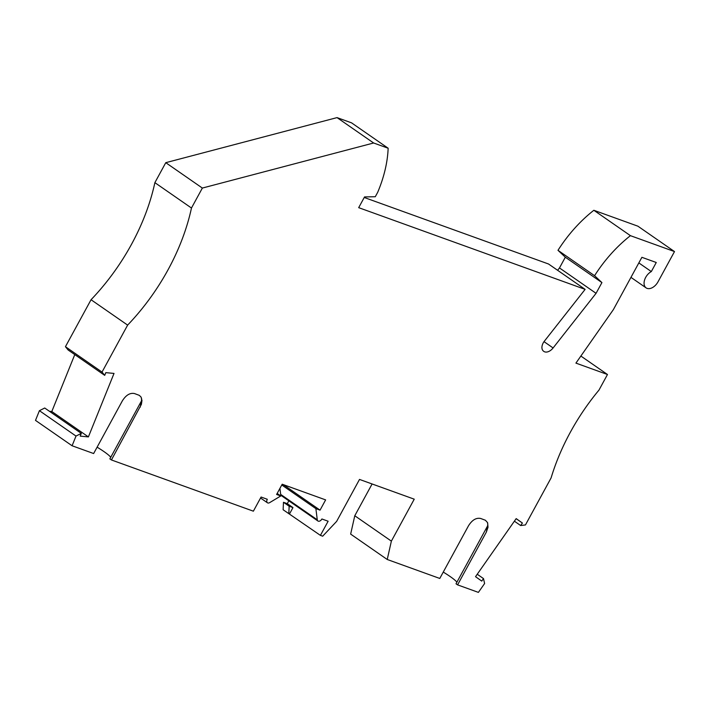 <?xml version="1.0" encoding="UTF-8"?>
<svg xmlns="http://www.w3.org/2000/svg" width="710" height="710" viewBox="0 0 710 710"><rect width="100%" height="100%" fill="white"/><g stroke="black" fill="none" stroke-linecap="round" stroke-linejoin="round"><path stroke-width="1.06" d="M630.959 277.37L646.109 287.878A10.082 6.417 -55.3 0 0 647.067 288.375A10.082 6.417 124.7 0 0 658.01 281.817L674.5 251.571L637.908 226.188L593.853 210.284L630.436 235.667A106.456 67.716 124.7 0 0 594.572 275.702L601.92 282.589L596.063 293.319L553.099 347.953A8.964 5.707 124.7 0 1 543.807 351.397A8.964 5.707 124.7 0 1 543.265 350.935A7.845 4.988 124.7 0 1 544.322 341.244L585.12 289.369L548.528 263.996L364.23 197.487M646.109 287.878A10.082 6.417 -55.3 0 1 644.609 279.891A10.082 6.417 -55.3 0 1 651.318 271.566L638.84 262.913M580.869 356.047L607.476 374.498L575.925 363.112L613.369 309.622L641.893 257.313L656.262 262.496L651.318 271.566M81.304 433.384L44.712 408.01L39.414 410.691L76.005 436.064L81.304 433.384L80.194 436.117L88.395 436.907L114.017 373.424L105.817 372.635L104.716 375.368L102.027 372.075L127.631 325.109A168.084 106.917 124.7 0 0 191.469 208.03L202.359 188.061L165.767 162.679L154.878 182.648L191.469 208.03M281.781 484.983L315.888 508.635L317.272 519.791A3.364 2.139 124.7 0 0 317.938 521.007A3.364 2.139 124.7 0 0 321.905 518.983L328.127 521.229L320.414 535.375L322.686 536.192L336.638 521.38L359.508 479.428L414.241 499.174L391.37 541.126L387.234 559.489L439.783 578.455L468.511 525.764C472.15 519.986 476.206 517.554 480.67 518.477L485.418 520.253L487.539 522.613L487.788 524.814L486.297 532.189L488.001 527.299L487.655 522.897M456.894 582.191A26.891 3.461 28.6 0 0 443.262 572.082M486.297 532.189L457.577 584.871L456.024 583.797L487.655 525.782M514.377 521.184L520.652 525.533L525.453 524.938L551.093 477.919A168.084 106.917 124.7 0 1 598.965 390.109L607.476 374.498M520.652 525.533L522.4 523.03L516.179 518.62L475.531 576.68L481.753 581.091L483.501 578.588L477.235 574.248M516.134 518.682L522.4 523.03M457.577 584.871L478.398 592.389L484.602 583.531L483.501 578.588M601.92 282.589L565.329 257.206L557.989 250.319L594.572 275.702M593.853 210.284A106.456 67.716 124.7 0 0 557.989 250.319M630.436 235.667L674.5 251.571M39.414 410.691L35.5 420.382L72.092 445.765L76.005 436.064M565.329 257.206L559.48 267.945L596.063 293.319M559.48 267.945L557.625 270.297M387.234 559.489L350.651 534.106L354.778 515.753L391.37 541.126M372.102 483.971L354.778 515.753M288.828 500.816L287.284 503.656L283.476 502.281L283.13 509.744L320.414 535.375M279.935 488.373L280.681 494.409A3.364 2.139 124.7 0 0 281.346 495.624L317.938 521.007M282.154 484.291L283.503 484.69M49.469 411.303L51.803 411.525L88.395 436.907M74.781 354.601L51.803 411.525M104.716 375.368L68.124 349.986L65.444 346.693L91.049 299.726A168.084 106.917 124.7 0 0 154.878 182.648M585.12 289.369L358.683 207.657L364.541 196.927L375.279 196.732L377.684 192.33A106.456 67.716 -55.3 0 0 388.148 148.23L351.556 122.848L337.037 117.612L165.767 162.679M388.148 148.23L373.629 142.994L202.359 188.061M72.092 445.765L93.64 453.539L122.36 400.848C125.998 395.071 130.054 392.639 134.518 393.562L139.266 395.337L141.041 397.032L141.973 400.52L141.396 404.336L111.426 459.956L109.872 458.882L141.503 400.866L141.538 398.141M277.157 493.459L280.778 495.962L269.685 502.618A3.364 2.139 -55.3 0 1 267.439 502.786A3.364 2.139 -55.3 0 1 267.306 499.281L261.085 497.035L253.372 511.182L111.426 459.956M280.778 495.962L276.607 494.462L282.198 484.22L325.633 499.893L320.05 510.135L315.888 508.635M110.742 457.275A26.891 3.461 28.6 0 0 97.11 447.167M141.503 400.866L140.145 407.274M287.284 503.656L292.964 507.597L289.156 506.221L288.81 513.685M283.476 502.281L289.156 506.221M289.511 513.933L292.964 507.597M283.459 484.761L320.05 510.135M91.049 299.726L127.631 325.109M65.444 346.693L102.027 372.075M337.037 117.612L373.629 142.994M544.02 341.652L553.099 347.953M280.681 494.409L317.272 519.791M267.439 502.786L260.552 498.003"/></g></svg>
